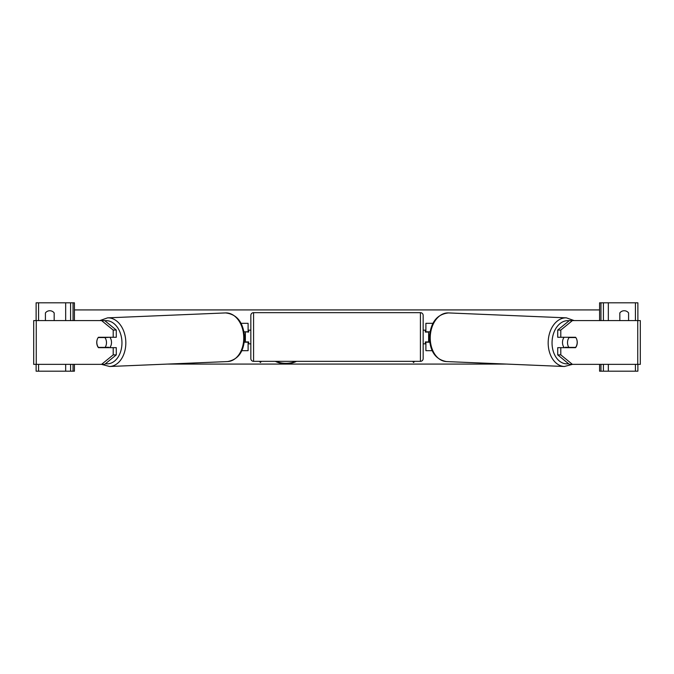 <?xml version="1.0" encoding="UTF-8"?>
<svg xmlns="http://www.w3.org/2000/svg" width="674" height="674" viewBox="0 0 674 674"><rect width="100%" height="100%" fill="white"/><g stroke="black" fill="none" stroke-linecap="round" stroke-linejoin="round"><path stroke-width="1.01" d="M243.996 331.802L248.108 331.802L248.108 323.326L241.081 323.326M245.37 331.802L248.647 332.08L248.647 330.159L250.838 330.159M245.37 332.08L245.37 342.198M241.84 350.674L248.108 350.674L248.108 341.92M248.108 342.198L244.274 342.198M54.173 320.588L54.173 312.93A5.468 5.468 0 0 0 45.419 312.93L45.419 320.588M74.418 320.588L74.418 302.811L36.118 302.811L36.118 320.588M74.418 364.356L74.418 371.189L36.118 371.189L36.118 364.356M70.585 371.189L70.585 364.356L70.585 371.189M70.585 320.588L70.585 302.811L70.585 320.588M420.424 361.34L420.424 312.66L253.576 312.66A2.738 2.738 0 0 0 250.838 315.39L250.838 358.61A2.738 2.738 0 0 0 253.576 361.34L420.424 361.34A2.738 2.738 0 0 0 423.162 358.61L423.162 315.39L423.162 358.61M420.424 312.66A2.738 2.738 0 0 1 423.162 315.39M245.37 341.92L248.647 341.92L248.647 343.841L250.838 343.841M423.162 330.159L425.353 330.159L425.353 332.08L428.63 332.08L428.63 341.92L425.353 341.92L425.353 343.841L423.162 343.841M97.149 339.755A6.841 4.836 -90 0 0 96.753 342.468A6.841 4.836 -90 0 0 98.446 347.666L113.198 347.666L113.198 354.878L116.29 354.878L116.29 347.666L113.198 347.666M116.29 354.878L104.681 364.356L33.7 364.356L33.7 320.588L104.681 320.588L116.29 330.066L113.198 330.066L101.589 320.588M113.198 330.066L113.198 337.27L116.29 337.27L116.29 330.066M101.589 364.356L113.198 354.878M113.198 337.27L98.446 337.27A6.841 4.836 -90 0 0 98.236 337.548L104.9 337.548A6.841 4.836 87.6 0 1 106.484 342.468A6.841 4.836 87.6 0 1 105.102 347.388L108.581 347.245A6.841 4.836 87.6 0 1 108.253 347.666M105.102 347.388L98.396 347.388A6.841 4.836 87.6 0 1 96.812 342.468A6.841 4.836 87.6 0 1 98.185 337.548M109.879 337.27A6.841 4.836 87.6 0 1 111.505 342.257A6.841 4.836 87.6 0 1 109.744 347.666M108.278 337.27A6.841 4.836 87.6 0 1 108.379 337.404L101.429 337.413M104.9 337.548L108.379 337.404M560.802 337.27L560.802 330.066L572.411 320.588L569.319 320.588L557.71 330.066L557.71 337.27L575.554 337.27A6.841 4.836 -90 0 1 575.764 337.548L575.815 337.548A6.841 4.836 92.4 0 1 577.188 342.468A6.841 4.836 92.4 0 1 575.604 347.388L568.898 347.388A6.841 4.836 92.4 0 1 567.516 342.468A6.841 4.836 92.4 0 1 569.1 337.548L572.336 337.404A6.841 4.836 92.4 0 0 572.234 337.27M576.851 339.755A6.841 4.836 -90 0 1 577.247 342.468A6.841 4.836 -90 0 1 575.554 347.666L560.802 347.666L560.802 354.878L557.71 354.878L557.71 347.666L560.802 347.666M557.71 354.878L569.319 364.356L640.3 364.356L640.3 320.588L572.411 320.588M557.71 330.066L560.802 330.066M572.411 364.356L560.802 354.878M564.121 337.27A6.841 4.836 92.4 0 0 562.495 342.257A6.841 4.836 92.4 0 0 564.256 347.666M569.1 337.548L575.815 337.548M568.898 347.388L565.419 347.245A6.841 4.836 92.4 0 0 565.747 347.666M628.581 320.588L628.581 312.93A5.468 5.468 0 0 0 619.827 312.93L619.827 320.588M599.582 320.588L599.582 302.811L637.882 302.811L637.882 320.588M599.582 364.356L599.582 371.189L637.882 371.189L637.882 364.356M603.415 371.189L603.415 364.356M603.415 320.588L603.415 302.811M430.004 331.802L425.892 331.802L425.892 323.326L432.919 323.326M432.16 350.674L425.892 350.674L425.892 341.92M425.892 342.198L429.726 342.198M275.304 361.34A18.451 13.05 180 0 0 285.919 363.716A18.451 13.05 180 0 0 296.526 361.34M276.129 361.34A18.451 13.05 180 0 0 285.919 363.328A18.451 13.05 180 0 0 295.701 361.34M259.465 361.34L260.408 362.502L261.36 361.34M506.494 364.078L167.506 364.078M429.456 337L428.63 337M245.37 337L244.544 337M414.535 361.34L413.592 362.502L412.64 361.34M599.582 309.922L74.418 309.922M414.215 361.34L413.592 362.502M413.592 362.115L412.96 361.34M259.785 361.34L260.408 362.115L261.04 361.34M38.578 371.189L38.578 364.356M38.578 320.588L38.578 302.811M65.664 371.189L65.664 364.356M65.664 320.588L65.664 302.811M73.045 371.189L73.045 364.356M73.045 320.588L73.045 302.811M253.576 312.66L253.576 361.34M36.261 364.356L36.261 320.588M105.447 363.724A21.61 15.275 -92.4 0 0 121.952 342.257A21.61 15.275 -92.4 0 0 104.874 320.74M125.819 342.173A24.34 17.204 87.6 0 1 109.626 366.496L227.551 361.567A24.34 17.204 -92.4 0 0 243.752 337.244A24.34 17.204 -92.4 0 0 225.52 312.921L107.587 317.858A24.34 17.204 87.6 0 1 125.819 342.173M637.739 364.356L637.739 320.588M568.553 363.724A21.61 15.275 -87.6 0 1 552.048 342.257A21.61 15.275 -87.6 0 1 569.126 320.74M574.155 320.588L566.413 317.858A24.34 17.204 92.4 0 0 548.181 342.173A24.34 17.204 92.4 0 0 564.374 366.496L446.449 361.567A24.34 17.204 -87.6 0 1 430.248 337.244A24.34 17.204 -87.6 0 1 448.48 312.921C437.005 314.219 430.661 322.307 429.448 337.185C429.919 351.415 435.581 359.545 446.449 361.567M608.336 371.189L608.336 364.356M608.336 320.588L608.336 302.811M635.422 371.189L635.422 364.356M635.422 320.588L635.422 302.811M600.955 371.189L600.955 364.356M600.955 320.588L600.955 302.811M101.555 364.356L109.626 366.496M225.52 312.921C236.995 314.219 243.339 322.307 244.552 337.185C244.081 351.415 238.419 359.545 227.551 361.567M99.845 320.588L107.587 317.858M566.413 317.858L448.48 312.921M572.445 364.356L564.374 366.496"/></g></svg>
